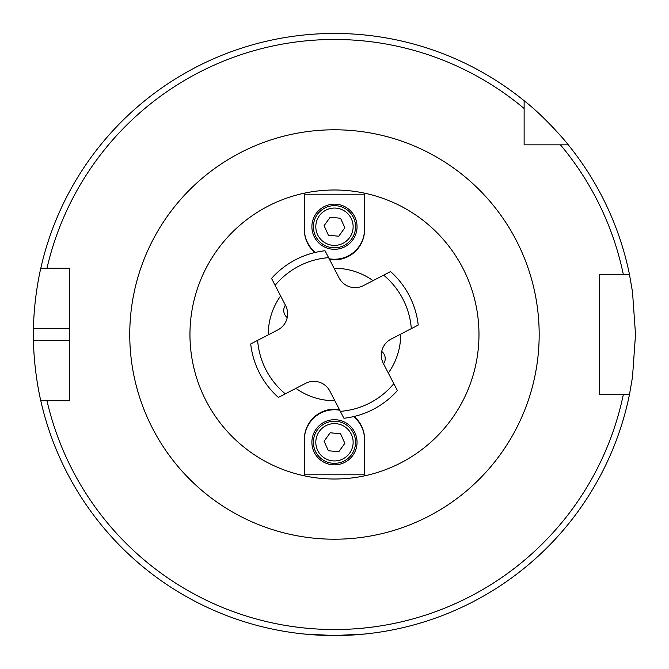 <?xml version="1.0" encoding="UTF-8"?>
<svg xmlns="http://www.w3.org/2000/svg" width="669" height="669" viewBox="0 0 669 669"><rect width="100%" height="100%" fill="white"/><g stroke="black" fill="none" stroke-linecap="round" stroke-linejoin="round"><path stroke-width="1" d="M287.235 317.558A9.032 9.032 0 0 1 285.395 305.181M381.706 351.442A9.032 9.032 0 0 1 383.546 363.819M314.806 252.531A30.105 30.105 0 0 1 304.362 229.735L304.362 193.165A144.504 144.504 0 0 1 364.572 193.165L364.572 229.735A30.105 30.105 0 0 1 329.516 259.43M354.135 416.469A30.105 30.105 0 0 1 364.572 439.265L364.572 475.835A144.504 144.504 0 0 0 364.572 193.165M364.572 475.835A144.504 144.504 0 0 1 304.362 475.835L304.362 439.265A30.105 30.105 0 0 1 339.426 409.57M304.362 193.165A144.504 144.504 0 0 0 304.362 475.835M524.128 144.839L524.128 100.71C546.799 118.413 568.433 144.763 568.265 144.839L524.128 144.839M524.128 108.512A295.029 295.029 0 0 0 46.972 268.269L69.543 268.269L69.543 400.731L40.792 400.731C40.951 401.475 33.935 372.75 33.483 340.521A301.05 301.05 0 0 1 33.483 328.479C33.935 296.25 40.951 267.525 40.792 268.269L46.972 268.269L40.792 268.269A301.05 301.05 0 0 1 524.128 100.71M623.291 394.71L599.391 394.71L599.391 274.29L629.437 274.29L632.498 291.927L635.517 334.5L632.498 377.073L629.437 394.71L623.291 394.71L629.437 394.71A301.05 301.05 0 0 1 40.792 400.731L46.972 400.731A295.029 295.029 0 0 0 623.291 394.71M373.026 280.646A66.231 66.231 0 0 0 334.09 268.269M280.62 295.941A66.231 66.231 0 0 0 268.244 334.876M295.915 388.355A66.231 66.231 0 0 0 334.851 400.731M388.321 373.059A66.231 66.231 0 0 0 400.698 334.124M304.362 634.045L334.467 635.55L364.572 634.045M560.455 144.839A295.029 295.029 0 0 1 623.291 274.29L629.437 274.29A301.05 301.05 0 0 0 568.265 144.839A301.05 301.05 0 0 1 629.437 274.29M357.045 442.276A22.579 22.579 0 0 1 323.177 461.827A22.579 22.579 0 0 1 323.177 422.724A22.579 22.579 0 0 1 357.045 442.276M339.768 410.231A30.105 30.105 0 0 0 304.362 439.868L304.362 474.789L364.572 474.789L364.572 439.868A30.105 30.105 0 0 0 353.575 416.603M325.845 423.051A21.073 21.073 0 0 0 315.241 450.906A21.073 21.073 0 0 0 343.097 461.501A21.073 21.073 0 0 0 353.692 433.646A21.073 21.073 0 0 0 325.845 423.051M328.362 450.73L324.097 441.214L330.202 432.759L340.571 433.821L344.844 443.338L338.74 451.792L328.362 450.73M311.888 226.724A22.579 22.579 0 0 1 345.756 207.173A22.579 22.579 0 0 1 345.756 246.276A22.579 22.579 0 0 1 311.888 226.724M329.173 258.769A30.105 30.105 0 0 0 364.572 229.133L364.572 194.211L304.362 194.211L304.362 229.133A30.105 30.105 0 0 0 315.367 252.397M343.097 245.949A21.073 21.073 0 0 0 353.692 218.094A21.073 21.073 0 0 0 325.845 207.499A21.073 21.073 0 0 0 315.241 235.354A21.073 21.073 0 0 0 343.097 245.949M340.571 218.27L344.844 227.786L338.74 236.241L328.362 235.179L324.097 225.662L330.202 217.208L340.571 218.27M390.562 271.572L363.409 285.621A18.063 18.063 0 0 1 339.066 277.886L325.017 250.741A84.294 84.294 0 0 0 271.547 278.413L285.596 305.557A18.063 18.063 0 0 1 277.852 329.901L250.708 343.95A84.294 84.294 0 0 0 278.379 397.428L305.524 383.379A18.063 18.063 0 0 1 329.876 391.114L343.925 418.259A84.294 84.294 0 0 0 397.394 390.587L383.345 363.443A18.063 18.063 0 0 1 391.089 339.099L418.234 325.05A84.294 84.294 0 0 0 390.562 271.572M129.753 334.5A204.714 204.714 0 0 0 436.824 511.785A204.714 204.714 0 0 0 436.824 157.215A204.714 204.714 0 0 0 129.753 334.5M69.543 328.479L33.483 328.479M69.543 340.521L33.483 340.521M326.832 425.25A18.665 18.665 0 0 1 353.04 444.174A18.665 18.665 0 0 1 323.545 457.412A18.665 18.665 0 0 1 326.832 425.25M342.11 243.75A18.665 18.665 0 0 1 315.902 224.826A18.665 18.665 0 0 1 345.396 211.588A18.665 18.665 0 0 1 342.11 243.75M383.638 275.16A77.069 77.069 0 0 1 411.318 328.63M275.126 285.329A77.069 77.069 0 0 1 328.596 257.657M285.295 393.84A77.069 77.069 0 0 1 257.624 340.37M393.815 383.672A77.069 77.069 0 0 1 340.337 411.343"/></g></svg>

